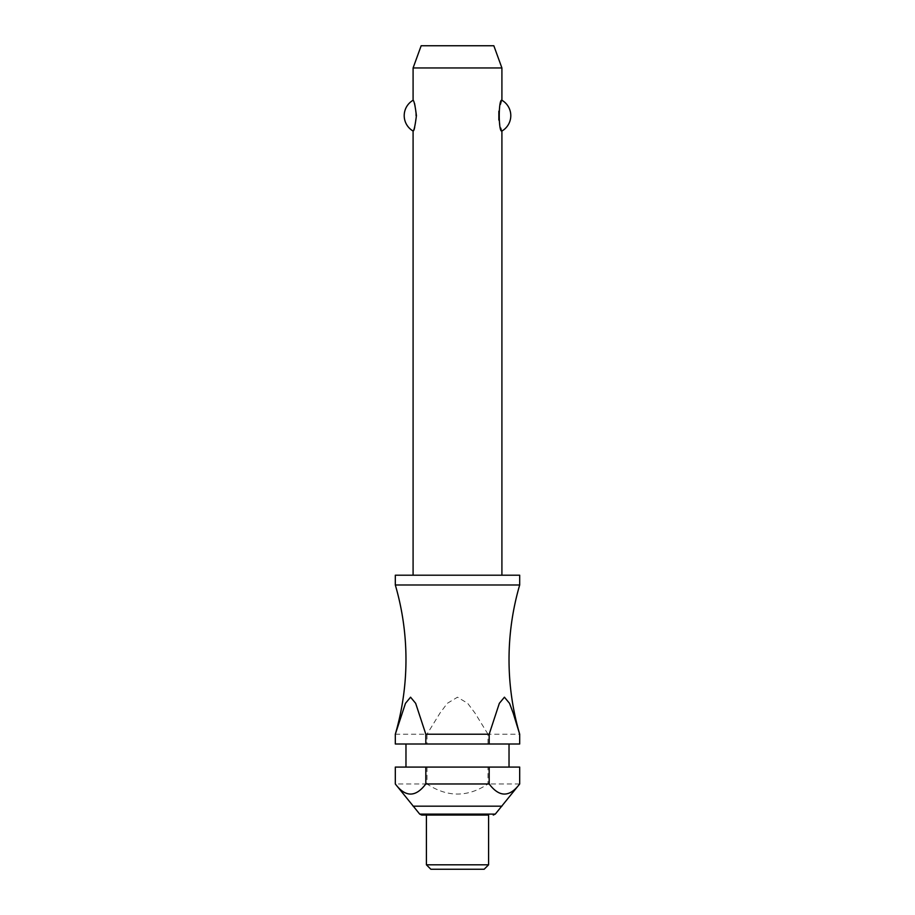 <?xml version="1.0" encoding="UTF-8"?>
<svg xmlns="http://www.w3.org/2000/svg" width="915" height="915" viewBox="0 0 915 915"><rect width="100%" height="100%" fill="white"/><g stroke="black" fill="none" stroke-linecap="round" stroke-linejoin="round"><path stroke-width="0.69" stroke-dasharray="4.58 3.43" d="M519.686 584.982L395.314 584.982M501.912 575.203L413.088 575.203L501.912 575.203M413.088 131.028C416.634 132.789 416.634 98.5 413.088 100.261M413.088 67.962L501.912 67.962M501.912 100.261L498.858 111.253M498.858 120.037L501.912 131.028M519.686 575.203L395.314 575.203M509.026 767.09L405.974 767.09L509.026 767.09M509.026 743.998L405.974 743.998L509.026 743.998M426.996 767.09L426.996 783.972C447.332 797.423 467.668 797.423 488.004 783.972L488.004 767.09L395.314 767.09M426.996 783.972L395.314 783.972M501.912 806.172L413.088 806.172M519.686 783.972L488.004 783.972M488.587 864.812L426.413 864.812M488.587 815.059L426.413 815.059M484.149 869.25L430.851 869.25M519.686 743.998L488.004 743.998L488.004 734.219L519.686 734.219M519.686 767.09L488.004 767.09M395.314 734.219L426.996 734.219L426.996 743.998L395.314 743.998M488.004 734.219L475.022 713.117L467.679 703.326L457.5 697.196L447.321 703.326L439.978 713.117L426.996 734.219M426.996 743.998L488.004 743.998M493.837 45.75L421.163 45.75M495.301 814.098L419.699 814.098"/><path stroke-width="1.37" d="M425.818 734.219L415.662 703.326L410.572 697.196L405.482 703.326L395.314 734.219A266.505 266.505 0 0 0 395.314 584.982L519.686 584.982A266.505 266.505 0 0 0 519.686 734.219L519.686 743.998L519.686 734.219L513.189 713.117L509.518 703.326L504.428 697.196L499.338 703.326L489.182 734.219L425.818 734.219L425.818 743.998L395.314 743.998L395.314 734.219L395.314 743.998M501.912 575.203L501.912 131.028C498.366 132.789 498.366 98.5 501.912 100.261L501.912 67.962L413.088 67.962L413.088 100.261C414.106 100.856 415.216 105.98 416.416 115.645C415.216 125.309 414.106 130.433 413.088 131.028L413.088 575.203M498.858 111.253L498.858 120.037M519.686 584.982L519.686 575.203L395.314 575.203L395.314 584.982M509.026 767.09L509.026 743.998M405.974 743.998L405.974 767.09M395.314 767.09L425.818 767.09L425.818 783.972C415.65 797.423 405.482 797.423 395.314 783.972L395.314 767.09L395.314 783.972L419.699 814.098L495.301 814.098L519.686 783.972L519.686 767.09L519.686 783.972C509.518 797.423 499.35 797.423 489.182 783.972L489.182 767.09L519.686 767.09M488.587 864.812L488.587 815.059L421.746 815.059L426.413 815.059L426.413 864.812L430.851 869.25L484.149 869.25L488.587 864.812L426.413 864.812M413.088 67.962L421.163 45.75L493.837 45.75L501.912 67.962M413.088 131.028A17.762 17.762 0 0 1 413.088 100.261M501.912 100.261A17.762 17.762 0 0 1 501.912 131.028M425.818 743.998L489.182 743.998L489.182 734.219M425.818 767.09L489.182 767.09M425.818 783.972L489.182 783.972M519.686 743.998L489.182 743.998M413.088 806.172L501.912 806.172M419.699 814.098L421.746 815.059M495.301 814.098L493.254 815.059"/></g></svg>
